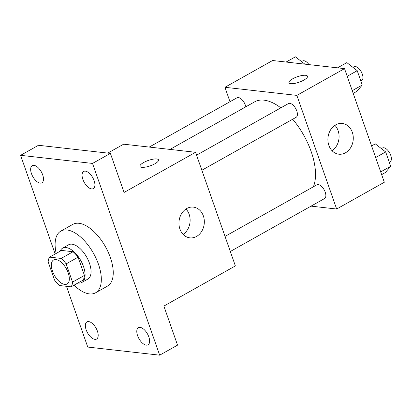 <?xml version="1.0" encoding="UTF-8"?>
<svg xmlns="http://www.w3.org/2000/svg" width="412" height="412" viewBox="0 0 412 412"><rect width="100%" height="100%" fill="white"/><g stroke="black" fill="none" stroke-linecap="round" stroke-linejoin="round"><path stroke-width="0.62" d="M64.699 284.409A13.766 6.819 60.7 0 1 53.333 273.228A13.766 6.819 60.7 0 1 53.601 259.977A13.766 6.819 60.7 0 1 66.291 268.645A13.766 6.819 60.7 0 1 67.089 283.986A13.766 6.819 60.7 0 1 64.699 284.409M72.527 282.107L66.147 263.886A18.694 9.26 60.7 0 0 61.136 258.427L49.605 257.129A18.694 9.26 60.7 0 0 48.163 261.862L54.544 280.078A18.694 9.26 60.7 0 0 59.555 285.537L71.085 286.834A18.694 9.26 60.7 0 0 72.527 282.107L84.439 275.412L78.064 257.196L66.147 263.886M84.439 275.412A18.694 9.26 60.7 0 1 83.003 280.145L71.085 286.834M78.064 257.196A18.694 9.26 60.7 0 0 73.053 251.737L61.522 250.434L49.605 257.129M77.971 282.972A19.668 9.744 -119.3 0 0 81.89 282.436A19.668 9.744 -119.3 0 0 80.757 260.518A19.668 9.744 -119.3 0 0 62.629 248.142A19.668 9.744 -119.3 0 0 60.131 251.217M62.629 248.142L68.588 244.795A19.668 9.744 60.7 0 1 86.716 257.17A19.668 9.744 60.7 0 1 87.849 279.089L81.89 282.436M73.053 251.737L61.136 258.427M56.186 253.432A35.401 17.541 60.7 0 1 60.883 231.075A35.401 17.541 60.7 0 1 93.514 253.354A35.401 17.541 60.7 0 1 95.558 292.808A35.401 17.541 60.7 0 1 89.409 293.9A35.401 17.541 60.7 0 1 74.021 285.186M60.883 231.075L72.8 224.386A35.401 17.541 60.7 0 1 105.426 246.659A35.401 17.541 60.7 0 1 107.47 286.119L95.558 292.808M94.111 180.662A9.831 4.872 60.7 0 1 93.308 188.603A9.831 4.872 60.7 0 1 84.244 182.413A9.831 4.872 60.7 0 1 83.677 171.454A9.831 4.872 60.7 0 1 94.111 180.662M148.825 336.903A9.831 4.872 60.7 0 1 148.021 344.839A9.831 4.872 60.7 0 1 138.957 338.654A9.831 4.872 60.7 0 1 138.391 327.695A9.831 4.872 60.7 0 1 148.825 336.903M97.397 331.104A9.831 4.872 60.7 0 1 96.593 339.045A9.831 4.872 60.7 0 1 87.535 332.855A9.831 4.872 60.7 0 1 86.963 321.896A9.831 4.872 60.7 0 1 97.397 331.104M42.683 174.868A9.831 4.872 60.7 0 1 41.88 182.81A9.831 4.872 60.7 0 1 32.821 176.619A9.831 4.872 60.7 0 1 32.249 165.66A9.831 4.872 60.7 0 1 42.683 174.868M66.471 286.314L87.751 347.069L159.671 355.175L92.52 163.43L20.6 155.324L55.162 254.008M159.671 355.175L177.546 345.138L163.868 306.08L235.365 265.92L195.571 152.291L124.074 192.45L110.395 153.393L38.476 145.282L20.6 155.324M195.571 152.291L123.651 144.185L107.784 153.094M110.395 153.393L92.52 163.43M196.524 236.457A15.471 12.659 -83.6 0 1 189.901 237.863A15.471 12.659 -83.6 0 1 179.06 221.074A15.471 12.659 -83.6 0 1 193.367 207.118A15.471 12.659 -83.6 0 1 204.228 219.817A15.471 12.659 -83.6 0 1 196.524 236.457M141.816 167.329A9.831 2.869 160.7 0 1 139.982 166.397A9.831 2.869 160.7 0 1 148.315 160.438A9.831 2.869 160.7 0 1 158.548 159.892A9.831 2.869 160.7 0 1 152.672 164.877A9.831 2.869 160.7 0 1 141.816 167.329M139.982 166.397A9.831 2.869 160.7 0 1 148.32 160.443A9.831 2.869 160.7 0 1 158.548 159.897M185.961 209.002A15.471 12.659 -83.6 0 1 183.103 234.377M169.981 149.407L254.75 101.79A53.179 26.347 60.7 0 1 280.835 107.841M292.685 119.233A53.179 26.347 60.7 0 1 313.352 186.801M230.313 251.49L324.584 198.538A7.869 3.899 -119.3 0 0 324.738 190.967A7.869 3.899 -119.3 0 0 318.244 184.576A7.869 3.899 -119.3 0 0 316.88 184.818L225.029 236.411M149.252 147.069L237.003 97.783A7.869 3.899 60.7 0 1 242.019 99.704A7.869 3.899 60.7 0 1 245.815 106.811M196.581 155.169L288.431 103.577A7.869 3.899 60.7 0 1 295.682 108.526A7.869 3.899 60.7 0 1 296.135 117.296L201.859 170.249M311.05 206.139L336.65 209.028L296.861 95.399L224.937 87.293L229.989 101.723M336.65 209.028L384.319 182.253L344.525 68.629L272.605 60.518L224.937 87.293M344.525 68.629L296.861 95.399M345.477 152.79A15.471 12.659 -83.6 0 1 338.855 154.201A15.471 12.659 -83.6 0 1 328.014 137.407A15.471 12.659 -83.6 0 1 342.321 123.456A15.471 12.659 -83.6 0 1 353.177 136.151A15.471 12.659 -83.6 0 1 345.477 152.79M290.769 83.662A9.831 2.869 160.7 0 1 288.936 82.73A9.831 2.869 160.7 0 1 297.268 76.771A9.831 2.869 160.7 0 1 307.501 76.23A9.831 2.869 160.7 0 1 301.625 81.215A9.831 2.869 160.7 0 1 290.769 83.662M288.936 82.735A9.831 2.869 160.7 0 1 297.273 76.776A9.831 2.869 160.7 0 1 307.501 76.23M334.915 125.341A15.471 12.659 -83.6 0 1 332.057 150.715M381.651 174.637L385.338 172.566L390.694 166.278L385.668 151.925L375.291 143.865L371.598 145.936M390.694 166.278L380.688 171.897M385.668 151.925L375.667 157.544M381.378 148.593L382.418 148.006A7.869 3.899 60.7 0 1 389.67 152.96A7.869 3.899 60.7 0 1 390.128 161.725L389.268 162.21M353.197 93.395L356.89 91.32L362.241 85.032L357.219 70.684L346.837 62.619L337.546 67.841M362.241 85.032L352.239 90.65M357.219 70.684L347.213 76.302M352.929 67.352L353.97 66.765A7.869 3.899 60.7 0 1 361.221 71.714A7.869 3.899 60.7 0 1 361.674 80.484L360.819 80.963M304.854 64.154L295.414 56.825L286.119 62.042M301.502 61.553L302.547 60.971A7.869 3.899 60.7 0 1 308.979 64.622"/></g></svg>
